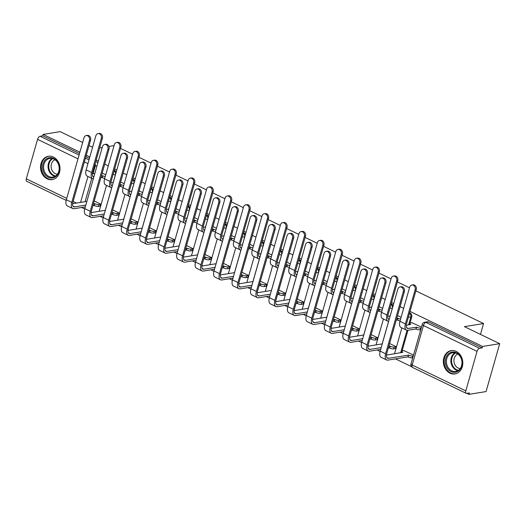 <?xml version="1.0" encoding="UTF-8"?>
<svg xmlns="http://www.w3.org/2000/svg" width="526" height="526" viewBox="0 0 526 526"><rect width="100%" height="100%" fill="white"/><g stroke="black" fill="none" stroke-linecap="round" stroke-linejoin="round"><path stroke-width="0.79" d="M116.2 172.14A3.031 2.479 -99.3 0 0 114.793 170.595A3.031 2.479 -99.3 0 0 114.241 170.411M134.663 181.043A3.031 2.479 -99.3 0 0 133.256 179.504A3.031 2.479 -99.3 0 0 132.703 179.32M153.119 189.952A3.031 2.479 -99.3 0 0 151.712 188.407A3.031 2.479 -99.3 0 0 151.166 188.223M171.581 198.854A3.031 2.479 -99.3 0 0 170.174 197.316A3.031 2.479 -99.3 0 0 169.622 197.132M190.037 207.763A3.031 2.479 -99.3 0 0 188.637 206.218A3.031 2.479 -99.3 0 0 188.084 206.034M208.5 216.666A3.031 2.479 -99.3 0 0 207.093 215.127A3.031 2.479 -99.3 0 0 206.54 214.943M226.962 225.575A3.031 2.479 -99.3 0 0 225.555 224.03A3.031 2.479 -99.3 0 0 225.003 223.846M245.418 234.478A3.031 2.479 -99.3 0 0 244.018 232.939A3.031 2.479 -99.3 0 0 243.466 232.755M263.881 243.387A3.031 2.479 -99.3 0 0 262.474 241.842A3.031 2.479 -99.3 0 0 261.922 241.658M282.344 252.289A3.031 2.479 -99.3 0 0 280.937 250.751A3.031 2.479 -99.3 0 0 280.384 250.567M300.8 261.198A3.031 2.479 -99.3 0 0 299.399 259.653A3.031 2.479 -99.3 0 0 298.847 259.469M319.262 270.101A3.031 2.479 -99.3 0 0 317.855 268.562A3.031 2.479 -99.3 0 0 317.303 268.378M337.725 279.01A3.031 2.479 -99.3 0 0 336.318 277.465A3.031 2.479 -99.3 0 0 335.766 277.281M356.181 287.913A3.031 2.479 -99.3 0 0 354.774 286.374A3.031 2.479 -99.3 0 0 354.228 286.19M374.643 296.815A3.031 2.479 -99.3 0 0 373.236 295.277A3.031 2.479 -99.3 0 0 372.684 295.093M393.1 305.724A3.031 2.479 -99.3 0 0 391.699 304.186A3.031 2.479 -99.3 0 0 391.147 304.002M410.03 322.997L411.726 317.027A3.031 2.479 -99.3 0 0 410.155 313.088A3.031 2.479 -99.3 0 0 409.603 312.904M449.98 373.164A11.815 9.678 -99.3 0 0 454.983 373.933A11.815 9.678 -99.3 0 0 462.801 363.768A11.815 9.678 -99.3 0 0 456.18 351.381A11.815 9.678 -99.3 0 0 451.177 350.612A11.815 9.678 -99.3 0 0 443.365 360.777A11.815 9.678 -99.3 0 0 449.98 373.164M47.169 178.833A11.815 9.678 -99.3 0 0 52.173 179.609A11.815 9.678 -99.3 0 0 59.99 169.444A11.815 9.678 -99.3 0 0 53.369 157.05A11.815 9.678 -99.3 0 0 48.366 156.281A11.815 9.678 -99.3 0 0 40.555 166.446A11.815 9.678 -99.3 0 0 47.169 178.833M81.635 207.487L84.712 208.973M91.136 212.07L91.971 212.471M100.098 216.39L103.175 217.876M109.599 220.979L110.434 221.38M118.56 225.299L121.637 226.785M128.055 229.882L128.896 230.283M137.016 234.201L140.094 235.687M146.517 238.791L147.352 239.192M155.479 243.111L158.556 244.597M164.98 247.693L165.815 248.094M173.935 252.013L177.012 253.499M183.436 256.603L184.271 257.004M192.398 260.922L195.475 262.408M201.899 265.505L202.734 265.906M210.86 269.825L213.937 271.311M220.361 274.408L221.196 274.815M229.316 278.734L232.393 280.22M238.817 283.317L239.652 283.718M247.779 287.637L250.856 289.122M257.28 292.219L258.115 292.627M266.241 296.546L269.319 298.032M275.742 301.128L276.577 301.529M284.697 305.448L287.775 306.934M294.198 310.031L295.033 310.439M303.16 314.357L306.237 315.843M312.661 318.94L313.496 319.341M321.616 323.26L324.7 324.746M331.117 327.843L331.952 328.25M340.079 332.169L343.156 333.655M349.58 336.752L350.415 337.153M358.541 341.072L361.618 342.558M368.042 345.654L368.877 346.062M376.997 349.981L380.074 351.467M386.498 354.563L387.333 354.965M395.46 358.883L411.556 366.648M466.917 393.356L468.975 394.355L469.376 392.955L466.713 393.389A3.031 1.506 115.8 0 1 466.194 393.33A3.031 1.506 115.8 0 1 465.793 390.877L477.049 351.361L423.443 325.502L412.187 365.018L465.793 390.877M415.882 290.878L483.578 323.536L464.438 326.659L499.7 343.675L486.057 391.568L468.975 394.355M82.654 142.48L60.207 131.645L43.125 134.432L79.893 152.172M499.7 343.675L482.618 346.463L410.024 311.438M403.646 308.361L400.095 306.645M393.718 303.568L391.561 302.529M385.183 299.452L381.633 297.742M375.255 294.665L373.105 293.626M366.727 290.549L363.177 288.833M356.799 285.756L354.642 284.717M348.265 281.64L344.714 279.931M338.336 276.854L336.18 275.815M329.802 272.738L326.251 271.022M319.874 267.944L317.724 266.906M311.346 263.828L307.795 262.119M301.418 259.042L299.261 258.003M292.883 254.926L289.333 253.21M282.955 250.133L280.805 249.094M274.421 246.017L270.87 244.307M264.493 241.23L262.342 240.191M255.965 237.114L252.414 235.398M246.036 232.321L243.88 231.282M237.502 228.205L233.952 226.496M227.574 223.418L225.424 222.38M219.046 219.303L215.496 217.586M209.111 214.509L206.961 213.477M200.584 210.393L197.033 208.684M190.655 205.607L188.499 204.568M182.121 201.491L178.57 199.781M172.193 196.698L170.043 195.665M163.665 192.588L160.114 190.872M153.737 187.795L151.58 186.756M145.202 183.679L141.652 181.97M135.274 178.893L133.124 177.854M126.74 174.777L123.189 173.061M116.811 169.983L114.661 168.945M108.284 165.868L104.733 164.158M98.355 161.081L96.199 160.042M89.821 156.965L86.271 155.249M120.52 148.385L132.598 154.217M138.976 157.294L151.061 163.119M157.438 166.196L169.517 172.028M175.894 175.105L187.979 180.931M194.357 184.008L206.442 189.84M212.82 192.917L224.898 198.743M231.276 201.82L243.36 207.652M249.738 210.729L261.816 216.554M268.201 219.631L280.279 225.463M286.657 228.54L298.742 234.366M305.119 237.443L317.198 243.275M323.582 246.352L335.66 252.178M342.038 255.255L354.123 261.087M360.501 264.164L372.579 269.989M378.957 273.066L391.042 278.898M397.419 281.975L409.504 287.801M99.638 147.984L102.202 147.563M108.921 146.465L114.05 145.63M89.032 145.557L92.583 147.267M66.184 200.347L26.701 181.299A3.031 1.506 -64.2 0 1 26.3 178.853L37.556 139.337A3.031 1.506 -64.2 0 1 40.068 136.267L79.064 155.078M43.125 134.432L42.731 135.833L40.068 136.267M482.224 347.857L428.618 321.997A3.031 2.479 -99.3 0 0 427.336 321.8L424.673 322.234A3.031 2.479 80.7 0 1 425.955 322.431L479.561 348.291L482.224 347.857L482.618 346.463M479.561 348.291A3.031 1.506 115.8 0 0 477.049 351.361M421.471 327.126L411.865 322.694M413.515 355.05L403.909 350.618M395.289 348.639L396.15 346.673L389.595 343.511M376.826 339.73L377.688 337.764L371.132 334.602M358.37 330.828L359.232 328.862L352.676 325.699M339.908 321.919L340.769 319.953L334.214 316.79M321.445 313.016L322.306 311.05L315.751 307.888M302.989 304.107L303.85 302.141L297.295 298.978M284.527 295.204L285.388 293.238L278.833 290.076M266.064 286.295L266.925 284.329L260.37 281.167M247.608 277.393L248.469 275.427L241.914 272.264M229.145 268.484L230.007 266.518L223.451 263.355M210.683 259.581L211.551 257.615L204.995 254.452M192.227 250.672L193.088 248.706L186.533 245.543M173.764 241.769L174.625 239.803L168.07 236.641M155.308 232.86L156.169 230.894L149.614 227.732M136.845 223.958L137.707 221.992L131.152 218.829M118.383 215.049L119.244 213.083L112.689 209.92M99.927 206.146L100.788 204.18L94.233 201.017M407.972 330.216L402.074 350.921M480.481 334.398L483.578 323.536M105.739 174.803L102.189 173.093M401.101 317.296L397.551 315.58M382.639 308.387L379.088 306.678M364.176 299.485L360.632 297.769M345.72 290.576L342.17 288.866M327.257 281.673L323.707 279.957M308.801 272.764L305.251 271.054M290.339 263.861L286.788 262.152M271.876 254.959L268.326 253.243M253.42 246.05L249.87 244.34M234.958 237.147L231.407 235.431M216.495 228.238L212.945 226.528M198.039 219.335L194.488 217.619M179.576 210.426L176.026 208.717M161.114 201.524L157.57 199.808M142.658 192.615L139.107 190.905M124.195 183.712L120.645 181.996M102.517 215.995A3.031 2.479 80.7 0 1 102.287 216.048L103.227 215.897A3.031 2.479 -99.3 0 0 103.458 215.844M120.973 224.904A3.031 2.479 80.7 0 1 120.75 224.957L121.69 224.799A3.031 2.479 -99.3 0 0 121.92 224.753M139.436 233.807A3.031 2.479 80.7 0 1 139.206 233.86L140.153 233.708A3.031 2.479 -99.3 0 0 140.383 233.656M157.899 242.716A3.031 2.479 80.7 0 1 157.668 242.769L158.609 242.611A3.031 2.479 -99.3 0 0 158.839 242.558M176.355 251.619A3.031 2.479 80.7 0 1 176.125 251.671L177.071 251.52A3.031 2.479 -99.3 0 0 177.301 251.467M194.817 260.528A3.031 2.479 80.7 0 1 194.587 260.58L195.534 260.423A3.031 2.479 -99.3 0 0 195.757 260.37M213.273 269.43A3.031 2.479 80.7 0 1 213.05 269.483L213.99 269.332A3.031 2.479 -99.3 0 0 214.22 269.279M231.736 278.339A3.031 2.479 80.7 0 1 231.506 278.392L232.453 278.234A3.031 2.479 -99.3 0 0 232.683 278.182M250.198 287.242A3.031 2.479 80.7 0 1 249.968 287.295L250.915 287.143A3.031 2.479 -99.3 0 0 251.139 287.091M268.654 296.151A3.031 2.479 80.7 0 1 268.431 296.204L269.371 296.046A3.031 2.479 -99.3 0 0 269.601 295.993M287.117 305.054A3.031 2.479 80.7 0 1 286.887 305.106L287.834 304.955A3.031 2.479 -99.3 0 0 288.064 304.902M305.58 313.963A3.031 2.479 80.7 0 1 305.35 314.015L306.29 313.858A3.031 2.479 -99.3 0 0 306.52 313.805M324.036 322.865A3.031 2.479 80.7 0 1 323.812 322.918L324.752 322.767A3.031 2.479 -99.3 0 0 324.983 322.714M342.498 331.774A3.031 2.479 80.7 0 1 342.268 331.827L343.215 331.669A3.031 2.479 -99.3 0 0 343.439 331.617M360.961 340.677A3.031 2.479 80.7 0 1 360.731 340.73L361.671 340.578A3.031 2.479 -99.3 0 0 361.901 340.526M379.417 349.586A3.031 2.479 80.7 0 1 379.187 349.632L380.134 349.481A3.031 2.479 -99.3 0 0 380.364 349.428M397.88 358.489A3.031 2.479 80.7 0 1 397.649 358.541L398.596 358.39A3.031 2.479 -99.3 0 0 398.82 358.337M42.731 135.833L79.498 153.566M85.876 156.643L89.427 158.359M95.804 161.436L96.337 161.692A3.031 2.479 80.7 0 1 97.737 163.231M82.339 207.375A3.031 2.479 80.7 0 1 82.109 207.422L84.771 206.988A3.031 2.479 -99.3 0 0 85.002 206.942M415.132 289.773A3.485 2.854 -99.3 0 0 411.851 285.02A3.485 2.854 -99.3 0 0 409.688 287.143L399.964 321.287A7.653 3.807 -64.2 0 0 400.976 327.468L406.414 330.091A7.653 3.807 -64.2 0 1 405.408 323.911L415.132 289.773L416.25 289.589L406.519 323.727A5.681 2.827 115.8 0 0 407.275 328.323A5.681 2.827 115.8 0 0 408.248 328.441L416.579 327.192A3.031 0.868 15.9 0 0 420.662 328.06L420.149 329.874A3.031 0.868 -164.1 0 1 416.066 329.013L407.735 330.256A7.653 3.807 -64.2 0 1 406.414 330.091M411.851 285.02L412.963 284.836A3.485 2.854 80.7 0 1 416.25 289.589M416.401 327.106L415.888 328.928M420.715 329.782L420.149 329.874M412.18 322.642L410.129 322.977A3.031 0.868 15.9 0 0 409.583 323.286A3.031 0.868 15.9 0 0 410.78 324.397L406.223 325.259M421.227 327.961L420.662 328.06M403.284 291.706A3.485 2.854 -99.3 0 0 400.003 286.953A3.485 2.854 -99.3 0 0 397.847 289.076L380.167 351.144L385.611 353.768L403.284 291.706L404.402 291.522L386.722 353.584A5.681 2.827 115.8 0 0 387.471 358.18A5.681 2.827 115.8 0 0 388.451 358.298L408.623 355.122A3.031 0.868 15.9 0 0 412.706 355.984L413.278 355.892M400.003 286.953L401.121 286.769A3.485 2.854 80.7 0 1 404.402 291.522M408.446 355.037L407.933 356.852L387.932 360.113A7.653 3.807 -64.2 0 1 386.617 359.955A7.653 3.807 -64.2 0 1 385.611 353.768M412.759 357.706L412.193 357.798A3.031 0.868 -164.1 0 1 408.11 356.937L407.933 356.852M404.224 350.566L402.18 350.901A3.031 0.868 15.9 0 0 401.627 351.21A3.031 0.868 15.9 0 0 402.824 352.321L386.426 355.116M386.617 359.955L381.172 357.325A7.653 3.807 -64.2 0 1 380.167 351.144M396.67 280.864A3.485 2.854 -99.3 0 0 393.389 276.117A3.485 2.854 -99.3 0 0 391.226 278.241L381.501 312.378A7.653 3.807 -64.2 0 0 382.514 318.565L387.958 321.189A7.653 3.807 -64.2 0 1 386.945 315.008L396.67 280.864L397.787 280.687L388.063 314.824A5.681 2.827 115.8 0 0 388.813 319.413A5.681 2.827 115.8 0 0 389.168 319.532M393.389 276.117L394.507 275.933A3.485 2.854 80.7 0 1 397.787 280.687M396.749 318.401L398.123 318.289A3.031 0.868 15.9 0 0 400.595 319.072M397.945 318.204L397.426 320.018L396.229 320.216M400.076 320.886A3.031 0.868 -164.1 0 1 397.603 320.104L397.426 320.018M387.767 316.35L390.187 315.955M388.642 321.373A7.653 3.807 -64.2 0 1 387.958 321.189M378.214 271.962A3.485 2.854 -99.3 0 0 374.926 267.208A3.485 2.854 -99.3 0 0 372.77 269.332L363.045 303.476A7.653 3.807 -64.2 0 0 364.051 309.656L369.495 312.28A7.653 3.807 -64.2 0 1 368.489 306.099L378.214 271.962L379.325 271.778L369.6 305.915A5.681 2.827 115.8 0 0 370.35 310.511A5.681 2.827 115.8 0 0 370.712 310.629M374.926 267.208L376.044 267.024A3.485 2.854 80.7 0 1 379.325 271.778M378.286 309.492L379.66 309.38A3.031 0.868 15.9 0 0 382.132 310.169M379.483 309.295L378.963 311.116L377.773 311.307M381.613 311.984A3.031 0.868 -164.1 0 1 379.141 311.201L378.963 311.116M369.305 307.447L371.731 307.046M370.186 312.47A7.653 3.807 -64.2 0 1 369.495 312.28M459.343 370.212A10.224 8.377 80.7 0 1 447.448 368.397A10.224 8.377 80.7 0 1 448.191 354.11A10.224 8.377 80.7 0 1 460.086 355.924A10.224 8.377 80.7 0 1 459.343 370.212M449.033 354.636A9.468 7.752 -99.3 0 0 447.205 365.728A9.468 7.752 -99.3 0 0 455.72 371.435A9.468 7.752 -99.3 0 0 459.356 369.541A9.468 7.752 -99.3 0 0 461.19 358.456A9.468 7.752 -99.3 0 0 452.669 352.742A9.468 7.752 -99.3 0 0 449.033 354.636M460.211 368.548A7.456 6.108 80.7 0 1 454.339 363.394A7.456 6.108 80.7 0 1 455.989 355.267A7.456 6.108 80.7 0 1 457.844 354.051M452.386 350.507A11.743 9.613 -99.3 0 0 451.873 350.572A11.743 9.613 -99.3 0 0 447.363 352.92A11.743 9.613 -99.3 0 0 445.095 366.668A11.743 9.613 -99.3 0 0 455.661 373.749A11.743 9.613 -99.3 0 0 456.16 373.651M56.532 175.881A10.224 8.377 80.7 0 1 44.638 174.067A10.224 8.377 80.7 0 1 45.381 159.779A10.224 8.377 80.7 0 1 57.275 161.594A10.224 8.377 80.7 0 1 56.532 175.881M46.222 160.312A9.468 7.752 -99.3 0 0 44.394 171.397A9.468 7.752 -99.3 0 0 52.909 177.104A9.468 7.752 -99.3 0 0 56.545 175.217A9.468 7.752 -99.3 0 0 58.379 164.125A9.468 7.752 -99.3 0 0 49.858 158.418A9.468 7.752 -99.3 0 0 46.222 160.312M57.4 174.224A7.456 6.108 80.7 0 1 51.528 169.07A7.456 6.108 80.7 0 1 53.179 160.936A7.456 6.108 80.7 0 1 55.033 159.726M49.576 156.176A11.743 9.613 -99.3 0 0 49.063 156.242A11.743 9.613 -99.3 0 0 44.552 158.589A11.743 9.613 -99.3 0 0 42.284 172.344A11.743 9.613 -99.3 0 0 52.85 179.419A11.743 9.613 -99.3 0 0 53.35 179.32M384.828 282.797A3.485 2.854 -99.3 0 0 381.547 278.044A3.485 2.854 -99.3 0 0 379.384 280.174L361.704 342.235L367.148 344.865L384.828 282.797L385.946 282.62L368.266 344.681A5.681 2.827 115.8 0 0 369.015 349.271A5.681 2.827 115.8 0 0 369.988 349.389L381.186 347.568M381.547 278.044L382.658 277.866A3.485 2.854 80.7 0 1 385.946 282.62M388.793 346.325L390.167 346.213A3.031 0.868 15.9 0 0 394.25 347.075L396.124 346.772M389.99 346.128L389.47 347.942L388.273 348.14M395.605 348.587L393.731 348.889A3.031 0.868 -164.1 0 1 389.648 348.028L389.47 347.942M367.963 346.207L382.231 343.879M380.666 349.382L369.476 351.21A7.653 3.807 -64.2 0 1 368.161 351.046A7.653 3.807 -64.2 0 1 367.148 344.865M368.161 351.046L362.716 348.422A7.653 3.807 -64.2 0 1 361.704 342.235M366.366 273.895A3.485 2.854 -99.3 0 0 363.085 269.141A3.485 2.854 -99.3 0 0 360.921 271.265L343.241 333.333L348.685 335.956L366.366 273.895L367.483 273.711L349.803 335.772A5.681 2.827 115.8 0 0 350.553 340.368A5.681 2.827 115.8 0 0 351.532 340.486L362.723 338.659M363.085 269.141L364.202 268.957A3.485 2.854 80.7 0 1 367.483 273.711M370.33 337.416L371.704 337.311A3.031 0.868 15.9 0 0 375.788 338.172L377.661 337.863M371.527 337.225L371.008 339.04L369.817 339.231M377.142 339.678L375.268 339.987A3.031 0.868 -164.1 0 1 371.185 339.125L371.008 339.04M349.507 337.304L363.775 334.977M362.204 340.473L351.013 342.301A7.653 3.807 -64.2 0 1 349.698 342.143A7.653 3.807 -64.2 0 1 348.685 335.956M349.698 342.143L344.254 339.513A7.653 3.807 -64.2 0 1 343.241 333.333M359.751 263.053A3.485 2.854 -99.3 0 0 356.47 258.305A3.485 2.854 -99.3 0 0 354.307 260.429L344.583 294.567A7.653 3.807 -64.2 0 0 345.595 300.754L351.039 303.377A7.653 3.807 -64.2 0 1 350.027 297.197L359.751 263.053L360.869 262.875L351.144 297.012A5.681 2.827 115.8 0 0 351.894 301.602A5.681 2.827 115.8 0 0 352.249 301.72M356.47 258.305L357.581 258.121A3.485 2.854 80.7 0 1 360.869 262.875M359.83 300.589L361.198 300.477A3.031 0.868 15.9 0 0 363.676 301.26M361.02 300.392L360.507 302.207L359.311 302.404M363.157 303.075A3.031 0.868 -164.1 0 1 360.685 302.292L360.507 302.207M350.842 298.538L353.268 298.143M351.723 303.561A7.653 3.807 -64.2 0 1 351.039 303.377M341.289 254.15A3.485 2.854 -99.3 0 0 338.008 249.396A3.485 2.854 -99.3 0 0 335.844 251.52L326.12 285.664A7.653 3.807 -64.2 0 0 327.133 291.845L332.577 294.468A7.653 3.807 -64.2 0 1 331.564 288.287L341.289 254.15L342.406 253.966L332.682 288.103A5.681 2.827 115.8 0 0 333.431 292.699A5.681 2.827 115.8 0 0 333.786 292.818M338.008 249.396L339.125 249.212A3.485 2.854 80.7 0 1 342.406 253.966M341.367 291.68L342.742 291.575A3.031 0.868 15.9 0 0 345.214 292.357M342.564 291.483L342.045 293.304L340.848 293.495M344.694 294.172A3.031 0.868 -164.1 0 1 342.222 293.39L342.045 293.304M332.386 289.635L334.806 289.234M333.26 294.659A7.653 3.807 -64.2 0 1 332.577 294.468M322.832 245.241A3.485 2.854 -99.3 0 0 319.545 240.494A3.485 2.854 -99.3 0 0 317.388 242.617L307.664 276.755A7.653 3.807 -64.2 0 0 308.67 282.942L314.114 285.565A7.653 3.807 -64.2 0 1 313.108 279.385L322.832 245.241L323.944 245.063L314.219 279.201A5.681 2.827 115.8 0 0 314.969 283.79A5.681 2.827 115.8 0 0 315.33 283.909M319.545 240.494L320.663 240.31A3.485 2.854 80.7 0 1 323.944 245.063M322.905 282.778L324.279 282.666A3.031 0.868 15.9 0 0 326.751 283.448M324.101 282.58L323.582 284.395L322.392 284.592M326.238 285.263A3.031 0.868 -164.1 0 1 323.76 284.481L323.582 284.395M313.923 280.726L316.35 280.332M314.804 285.75A7.653 3.807 -64.2 0 1 314.114 285.565M347.91 264.986A3.485 2.854 -99.3 0 0 344.622 260.238A3.485 2.854 -99.3 0 0 342.465 262.362L324.785 324.424L330.229 327.054L347.91 264.986L349.021 264.808L331.341 326.87A5.681 2.827 115.8 0 0 332.09 331.459A5.681 2.827 115.8 0 0 333.07 331.577L344.26 329.756M344.622 260.238L345.74 260.054A3.485 2.854 80.7 0 1 349.021 264.808M351.874 328.513L353.242 328.402A3.031 0.868 15.9 0 0 357.325 329.263L359.199 328.96M353.064 328.316L352.552 330.131L351.355 330.328M358.686 330.775L356.812 331.078A3.031 0.868 -164.1 0 1 352.729 330.216L352.552 330.131M331.045 328.395L345.312 326.067M343.748 331.571L332.55 333.399A7.653 3.807 -64.2 0 1 331.235 333.234A7.653 3.807 -64.2 0 1 330.229 327.054M331.235 333.234L325.791 330.611A7.653 3.807 -64.2 0 1 324.785 324.424M329.447 256.083A3.485 2.854 -99.3 0 0 326.166 251.329A3.485 2.854 -99.3 0 0 324.003 253.453L306.323 315.521L311.767 318.145L329.447 256.083L330.565 255.899L312.885 317.967A5.681 2.827 115.8 0 0 313.634 322.556A5.681 2.827 115.8 0 0 314.607 322.675L325.804 320.847M326.166 251.329L327.277 251.145A3.485 2.854 80.7 0 1 330.565 255.899M333.412 319.604L334.786 319.499A3.031 0.868 15.9 0 0 338.869 320.36L340.743 320.051M334.608 319.413L334.089 321.228L332.892 321.419M340.223 321.866L338.349 322.175A3.031 0.868 -164.1 0 1 334.266 321.314L334.089 321.228M312.589 319.492L326.85 317.165M325.285 322.662L314.094 324.489A7.653 3.807 -64.2 0 1 312.779 324.332A7.653 3.807 -64.2 0 1 311.767 318.145M312.779 324.332L307.335 321.702A7.653 3.807 -64.2 0 1 306.323 315.521M310.984 247.174A3.485 2.854 -99.3 0 0 307.703 242.427A3.485 2.854 -99.3 0 0 305.54 244.551L287.867 306.612L293.304 309.242L310.984 247.174L312.102 246.996L294.422 309.058A5.681 2.827 115.8 0 0 295.171 313.647A5.681 2.827 115.8 0 0 296.151 313.772L307.342 311.944M307.703 242.427L308.821 242.243A3.485 2.854 80.7 0 1 312.102 246.996M314.949 310.702L316.323 310.59A3.031 0.868 15.9 0 0 320.406 311.451L322.28 311.149M316.146 310.504L315.633 312.319L314.436 312.516M321.761 312.963L319.893 313.266A3.031 0.868 -164.1 0 1 315.81 312.405L315.633 312.319M294.126 310.583L308.394 308.256M306.829 313.759L295.632 315.587A7.653 3.807 -64.2 0 1 294.317 315.422A7.653 3.807 -64.2 0 1 293.304 309.242M294.317 315.422L288.873 312.799A7.653 3.807 -64.2 0 1 287.867 306.612M304.37 236.338A3.485 2.854 -99.3 0 0 301.089 231.585A3.485 2.854 -99.3 0 0 298.926 233.708L289.201 267.852A7.653 3.807 -64.2 0 0 290.214 274.033L295.658 276.663A7.653 3.807 -64.2 0 1 294.645 270.476L304.37 236.338L305.488 236.154L295.763 270.292A5.681 2.827 115.8 0 0 296.513 274.888A5.681 2.827 115.8 0 0 296.868 275.006M301.089 231.585L302.2 231.401A3.485 2.854 80.7 0 1 305.488 236.154M304.449 273.868L305.816 273.763A3.031 0.868 15.9 0 0 308.295 274.546M305.639 273.678L305.126 275.493L303.929 275.683M307.776 276.36A3.031 0.868 -164.1 0 1 305.304 275.578L305.126 275.493M295.461 271.824L297.887 271.423M296.342 276.847A7.653 3.807 -64.2 0 1 295.658 276.663M292.528 238.271A3.485 2.854 -99.3 0 0 289.241 233.518A3.485 2.854 -99.3 0 0 287.084 235.641L269.404 297.709L274.848 300.333L292.528 238.271L293.639 238.087L275.959 300.155A5.681 2.827 115.8 0 0 276.715 304.745A5.681 2.827 115.8 0 0 277.689 304.863L288.886 303.035M289.241 233.518L290.359 233.334A3.485 2.854 80.7 0 1 293.639 238.087M296.493 301.792L297.867 301.687A3.031 0.868 15.9 0 0 301.95 302.549L303.818 302.24M297.69 301.602L297.17 303.417L295.974 303.607M303.305 304.054L301.431 304.363A3.031 0.868 -164.1 0 1 297.348 303.502L297.17 303.417M275.663 301.681L289.931 299.353M288.366 304.85L277.176 306.678A7.653 3.807 -64.2 0 1 275.854 306.52A7.653 3.807 -64.2 0 1 274.848 300.333M275.854 306.52L270.417 303.89A7.653 3.807 -64.2 0 1 269.404 297.709M285.907 227.429A3.485 2.854 -99.3 0 0 282.626 222.682A3.485 2.854 -99.3 0 0 280.47 224.806L270.739 258.943A7.653 3.807 -64.2 0 0 271.751 265.13L277.195 267.754A7.653 3.807 -64.2 0 1 276.183 261.573L285.907 227.429L287.025 227.252L277.301 261.389A5.681 2.827 115.8 0 0 278.05 265.978A5.681 2.827 115.8 0 0 278.405 266.097M282.626 222.682L283.744 222.498A3.485 2.854 80.7 0 1 287.025 227.252M285.986 264.966L287.36 264.854A3.031 0.868 15.9 0 0 289.833 265.637M287.183 264.769L286.663 266.583L285.467 266.781M289.313 267.451A3.031 0.868 -164.1 0 1 286.841 266.669L286.663 266.583M277.005 262.915L279.424 262.52M277.886 267.938A7.653 3.807 -64.2 0 1 277.195 267.754M274.066 229.362A3.485 2.854 -99.3 0 0 270.785 224.615A3.485 2.854 -99.3 0 0 268.622 226.739L250.941 288.8L256.386 291.43L274.066 229.362L275.183 229.185L257.503 291.246A5.681 2.827 115.8 0 0 258.253 295.836A5.681 2.827 115.8 0 0 259.233 295.96L270.423 294.133M270.785 224.615L271.896 224.431A3.485 2.854 80.7 0 1 275.183 229.185M278.03 292.89L279.405 292.778A3.031 0.868 15.9 0 0 283.488 293.639L285.362 293.337M279.227 292.693L278.708 294.507L277.518 294.705M284.842 295.152L282.968 295.454A3.031 0.868 -164.1 0 1 278.885 294.593L278.708 294.507M257.207 292.772L271.475 290.444M269.904 295.947L258.713 297.775A7.653 3.807 -64.2 0 1 257.398 297.611A7.653 3.807 -64.2 0 1 256.386 291.43M257.398 297.611L251.954 294.987A7.653 3.807 -64.2 0 1 250.941 288.8M267.451 218.527A3.485 2.854 -99.3 0 0 264.164 213.773A3.485 2.854 -99.3 0 0 262.007 215.897L252.283 250.041A7.653 3.807 -64.2 0 0 253.289 256.221L258.733 258.851A7.653 3.807 -64.2 0 1 257.727 252.664L267.451 218.527L268.562 218.343L258.838 252.48A5.681 2.827 115.8 0 0 259.588 257.076A5.681 2.827 115.8 0 0 259.949 257.194M264.164 213.773L265.282 213.589A3.485 2.854 80.7 0 1 268.562 218.343M267.524 256.057L268.898 255.952A3.031 0.868 15.9 0 0 271.37 256.734M268.72 255.866L268.207 257.681L267.011 257.871M270.857 258.549A3.031 0.868 -164.1 0 1 268.378 257.766L268.207 257.681M258.542 254.012L260.968 253.617M259.423 259.035A7.653 3.807 -64.2 0 1 258.733 258.851M255.603 220.46A3.485 2.854 -99.3 0 0 252.322 215.706A3.485 2.854 -99.3 0 0 250.166 217.83L232.485 279.898L237.93 282.521L255.603 220.46L256.721 220.276L239.041 282.344A5.681 2.827 115.8 0 0 239.79 286.933A5.681 2.827 115.8 0 0 240.77 287.051L251.961 285.224M252.322 215.706L253.44 215.522A3.485 2.854 80.7 0 1 256.721 220.276M259.574 283.981L260.942 283.876A3.031 0.868 15.9 0 0 265.025 284.737L266.899 284.428M260.764 283.79L260.252 285.605L259.055 285.802M266.386 286.243L264.512 286.552A3.031 0.868 -164.1 0 1 260.429 285.69L260.252 285.605M238.745 283.869L253.013 281.541M251.448 287.038L240.25 288.866A7.653 3.807 -64.2 0 1 238.935 288.708A7.653 3.807 -64.2 0 1 237.93 282.521M238.935 288.708L233.491 286.078A7.653 3.807 -64.2 0 1 232.485 279.898M248.989 209.618A3.485 2.854 -99.3 0 0 245.708 204.87A3.485 2.854 -99.3 0 0 243.545 206.994L233.82 241.132A7.653 3.807 -64.2 0 0 234.833 247.319L240.277 249.942A7.653 3.807 -64.2 0 1 239.264 243.762L248.989 209.618L250.106 209.44L240.382 243.577A5.681 2.827 115.8 0 0 241.132 248.167A5.681 2.827 115.8 0 0 241.487 248.285M245.708 204.87L246.825 204.686A3.485 2.854 80.7 0 1 250.106 209.44M249.068 247.154L250.442 247.042A3.031 0.868 15.9 0 0 252.914 247.825M250.264 246.957L249.745 248.772L248.548 248.969M252.395 249.64A3.031 0.868 -164.1 0 1 249.922 248.857L249.745 248.772M240.086 245.103L242.506 244.708M240.961 250.126A7.653 3.807 -64.2 0 1 240.277 249.942M237.147 211.551A3.485 2.854 -99.3 0 0 233.866 206.803A3.485 2.854 -99.3 0 0 231.703 208.927L214.023 270.989L219.467 273.619L237.147 211.551L238.258 211.373L220.585 273.435A5.681 2.827 115.8 0 0 221.334 278.024A5.681 2.827 115.8 0 0 222.307 278.149L233.505 276.321M233.866 206.803L234.977 206.619A3.485 2.854 80.7 0 1 238.258 211.373M241.112 275.078L242.486 274.966A3.031 0.868 15.9 0 0 246.569 275.828L248.443 275.525M242.308 274.881L241.789 276.696L240.592 276.893M247.924 277.34L246.05 277.643A3.031 0.868 -164.1 0 1 241.967 276.781L241.789 276.696M220.282 274.96L234.55 272.632M232.985 278.136L221.794 279.964A7.653 3.807 -64.2 0 1 220.479 279.799A7.653 3.807 -64.2 0 1 219.467 273.619M220.479 279.799L215.035 277.176A7.653 3.807 -64.2 0 1 214.023 270.989M230.533 200.715A3.485 2.854 -99.3 0 0 227.245 195.961A3.485 2.854 -99.3 0 0 225.089 198.092L215.364 232.229A7.653 3.807 -64.2 0 0 216.37 238.41L221.814 241.04A7.653 3.807 -64.2 0 1 220.802 234.852L230.533 200.715L231.644 200.531L221.919 234.668A5.681 2.827 115.8 0 0 222.669 239.264A5.681 2.827 115.8 0 0 223.031 239.383M227.245 195.961L228.363 195.777A3.485 2.854 80.7 0 1 231.644 200.531M230.605 238.245L231.979 238.14A3.031 0.868 15.9 0 0 234.451 238.922M231.802 238.054L231.282 239.869L230.086 240.06M233.932 240.737A3.031 0.868 -164.1 0 1 231.46 239.955L231.282 239.869M221.624 236.2L224.05 235.806M222.505 241.224A7.653 3.807 -64.2 0 1 221.814 241.04M218.685 202.648A3.485 2.854 -99.3 0 0 215.404 197.894A3.485 2.854 -99.3 0 0 213.24 200.018L195.56 262.086L201.004 264.709L218.685 202.648L219.802 202.464L202.122 264.532A5.681 2.827 115.8 0 0 202.872 269.121A5.681 2.827 115.8 0 0 203.851 269.24L215.042 267.412M215.404 197.894L216.521 197.71A3.485 2.854 80.7 0 1 219.802 202.464M222.649 266.169L224.023 266.064A3.031 0.868 15.9 0 0 228.106 266.925L229.98 266.616M223.846 265.978L223.326 267.793L222.136 267.99M229.461 268.431L227.587 268.74A3.031 0.868 -164.1 0 1 223.504 267.879L223.326 267.793M201.826 266.057L216.094 263.73M214.523 269.227L203.332 271.054A7.653 3.807 -64.2 0 1 202.017 270.897A7.653 3.807 -64.2 0 1 201.004 264.709M202.017 270.897L196.573 268.267A7.653 3.807 -64.2 0 1 195.56 262.086M212.07 191.806A3.485 2.854 -99.3 0 0 208.789 187.059A3.485 2.854 -99.3 0 0 206.626 189.182L196.902 223.32A7.653 3.807 -64.2 0 0 197.914 229.507L203.352 232.13A7.653 3.807 -64.2 0 1 202.346 225.95L212.07 191.806L213.188 191.628L203.463 225.766A5.681 2.827 115.8 0 0 204.213 230.355A5.681 2.827 115.8 0 0 204.568 230.473M208.789 187.059L209.9 186.875A3.485 2.854 80.7 0 1 213.188 191.628M212.142 229.343L213.517 229.231A3.031 0.868 15.9 0 0 215.989 230.013M213.339 229.145L212.826 230.96L211.63 231.157M215.476 231.828A3.031 0.868 -164.1 0 1 213.004 231.045L212.826 230.96M203.161 227.291L205.587 226.897M204.042 232.321A7.653 3.807 -64.2 0 1 203.352 232.13M200.228 193.739A3.485 2.854 -99.3 0 0 196.941 188.992A3.485 2.854 -99.3 0 0 194.784 191.116L177.104 253.177L182.548 255.807L200.228 193.739L201.34 193.561L183.659 255.623A5.681 2.827 115.8 0 0 184.409 260.212A5.681 2.827 115.8 0 0 185.389 260.337L196.579 258.509M196.941 188.992L198.059 188.808A3.485 2.854 80.7 0 1 201.34 193.561M204.193 257.267L205.561 257.155A3.031 0.868 15.9 0 0 209.644 258.016L211.518 257.714M205.383 257.069L204.87 258.884L203.674 259.081M211.005 259.528L209.131 259.831A3.031 0.868 -164.1 0 1 205.048 258.97L204.87 258.884M183.364 257.148L197.631 254.821M196.066 260.324L184.869 262.152A7.653 3.807 -64.2 0 1 183.554 261.987A7.653 3.807 -64.2 0 1 182.548 255.807M183.554 261.987L178.11 259.364A7.653 3.807 -64.2 0 1 177.104 253.177M193.607 182.903A3.485 2.854 -99.3 0 0 190.327 178.15A3.485 2.854 -99.3 0 0 188.163 180.28L178.439 214.417A7.653 3.807 -64.2 0 0 179.451 220.598L184.896 223.228A7.653 3.807 -64.2 0 1 183.883 217.041L193.607 182.903L194.725 182.719L185.001 216.857A5.681 2.827 115.8 0 0 185.75 221.453A5.681 2.827 115.8 0 0 186.105 221.571M190.327 178.15L191.444 177.972A3.485 2.854 80.7 0 1 194.725 182.719M193.686 220.433L195.061 220.328A3.031 0.868 15.9 0 0 197.533 221.111M194.883 220.243L194.364 222.057L193.167 222.248M197.013 222.925A3.031 0.868 -164.1 0 1 194.541 222.143L194.364 222.057M184.705 218.389L187.125 217.994M185.579 223.412A7.653 3.807 -64.2 0 1 184.896 223.228M181.766 184.836A3.485 2.854 -99.3 0 0 178.485 180.083A3.485 2.854 -99.3 0 0 176.322 182.206L158.642 244.274L164.086 246.898L181.766 184.836L182.884 184.652L165.203 246.72A5.681 2.827 115.8 0 0 165.953 251.31A5.681 2.827 115.8 0 0 166.926 251.428L178.123 249.6M178.485 180.083L179.596 179.899A3.485 2.854 80.7 0 1 182.884 184.652M185.731 248.364L187.105 248.252A3.031 0.868 15.9 0 0 191.188 249.114L193.062 248.805M186.927 248.167L186.408 249.981L185.211 250.179M192.542 250.626L190.668 250.928A3.031 0.868 -164.1 0 1 186.585 250.067L186.408 249.981M164.901 248.246L179.169 245.918M177.604 251.415L166.413 253.243A7.653 3.807 -64.2 0 1 165.098 253.085A7.653 3.807 -64.2 0 1 164.086 246.898M165.098 253.085L159.654 250.455A7.653 3.807 -64.2 0 1 158.642 244.274M175.151 173.994A3.485 2.854 -99.3 0 0 171.864 169.247A3.485 2.854 -99.3 0 0 169.707 171.371L159.983 205.508A7.653 3.807 -64.2 0 0 160.989 211.695L166.433 214.319A7.653 3.807 -64.2 0 1 165.427 208.138L175.151 173.994L176.263 173.817L166.538 207.954A5.681 2.827 115.8 0 0 167.288 212.543A5.681 2.827 115.8 0 0 167.649 212.662M171.864 169.247L172.982 169.063A3.485 2.854 80.7 0 1 176.263 173.817M175.224 211.531L176.598 211.419A3.031 0.868 15.9 0 0 179.07 212.202M176.42 211.334L175.901 213.148L174.711 213.346M178.557 214.016A3.031 0.868 -164.1 0 1 176.078 213.234L175.901 213.148M166.242 209.48L168.668 209.085M167.123 214.509A7.653 3.807 -64.2 0 1 166.433 214.319M163.303 175.927A3.485 2.854 -99.3 0 0 160.022 171.18A3.485 2.854 -99.3 0 0 157.859 173.304L140.179 235.365L145.623 237.995L163.303 175.927L164.421 175.75L146.741 237.811A5.681 2.827 115.8 0 0 147.49 242.407A5.681 2.827 115.8 0 0 148.47 242.525L159.661 240.698M160.022 171.18L161.14 170.996A3.485 2.854 80.7 0 1 164.421 175.75M167.268 239.455L168.642 239.343A3.031 0.868 15.9 0 0 172.725 240.204L174.599 239.902M168.465 239.258L167.945 241.072L166.755 241.27M174.08 241.717L172.212 242.026A3.031 0.868 -164.1 0 1 168.123 241.158L167.945 241.072M146.445 239.337L160.713 237.009M159.141 242.512L147.951 244.34A7.653 3.807 -64.2 0 1 146.636 244.176A7.653 3.807 -64.2 0 1 145.623 237.995M146.636 244.176L141.192 241.552A7.653 3.807 -64.2 0 1 140.179 235.365M156.689 165.092A3.485 2.854 -99.3 0 0 153.408 160.338A3.485 2.854 -99.3 0 0 151.245 162.468L141.52 196.606A7.653 3.807 -64.2 0 0 142.533 202.786L147.977 205.416A7.653 3.807 -64.2 0 1 146.964 199.229L156.689 165.092L157.807 164.908L148.082 199.052A5.681 2.827 115.8 0 0 148.832 203.641A5.681 2.827 115.8 0 0 149.187 203.759M153.408 160.338L154.519 160.16A3.485 2.854 80.7 0 1 157.807 164.908M156.768 202.622L158.135 202.517A3.031 0.868 15.9 0 0 160.614 203.299M157.958 202.431L157.445 204.246L156.248 204.436M160.095 205.114A3.031 0.868 -164.1 0 1 157.622 204.331L157.445 204.246M147.78 200.577L150.206 200.182M148.661 205.6A7.653 3.807 -64.2 0 1 147.977 205.416M144.847 167.025A3.485 2.854 -99.3 0 0 141.56 162.271A3.485 2.854 -99.3 0 0 139.403 164.401L121.723 226.463L127.167 229.086L144.847 167.025L145.958 166.841L128.278 228.909A5.681 2.827 115.8 0 0 129.028 233.498A5.681 2.827 115.8 0 0 130.007 233.616L141.198 231.788M141.56 162.271L142.677 162.087A3.485 2.854 80.7 0 1 145.958 166.841M148.812 230.552L150.18 230.441A3.031 0.868 15.9 0 0 154.269 231.302L156.137 230.993M150.002 230.355L149.489 232.17L148.293 232.367M155.624 232.814L153.75 233.117A3.031 0.868 -164.1 0 1 149.667 232.255L149.489 232.17M127.982 230.434L142.25 228.106M140.685 233.603L129.488 235.431A7.653 3.807 -64.2 0 1 128.173 235.273A7.653 3.807 -64.2 0 1 127.167 229.086M128.173 235.273L122.729 232.643A7.653 3.807 -64.2 0 1 121.723 226.463M138.226 156.183A3.485 2.854 -99.3 0 0 134.945 151.435A3.485 2.854 -99.3 0 0 132.782 153.559L123.058 187.697A7.653 3.807 -64.2 0 0 124.07 193.884L129.514 196.507A7.653 3.807 -64.2 0 1 128.502 190.327L138.226 156.183L139.344 156.005L129.62 190.142A5.681 2.827 115.8 0 0 130.369 194.732A5.681 2.827 115.8 0 0 130.724 194.85M134.945 151.435L136.063 151.251A3.485 2.854 80.7 0 1 139.344 156.005M138.305 193.719L139.679 193.607A3.031 0.868 15.9 0 0 142.151 194.39M139.502 193.522L138.982 195.337L137.786 195.534M141.632 196.205A3.031 0.868 -164.1 0 1 139.16 195.422L138.982 195.337M129.324 191.668L131.743 191.273M130.205 196.698A7.653 3.807 -64.2 0 1 129.514 196.507M126.385 158.116A3.485 2.854 -99.3 0 0 123.104 153.368A3.485 2.854 -99.3 0 0 120.941 155.492L103.26 217.554L108.704 220.184L126.385 158.116L127.502 157.938L109.822 220A5.681 2.827 115.8 0 0 110.572 224.595A5.681 2.827 115.8 0 0 111.545 224.714L122.742 222.886M123.104 153.368L124.215 153.184A3.485 2.854 80.7 0 1 127.502 157.938M130.349 221.643L131.724 221.531A3.031 0.868 15.9 0 0 135.807 222.393L137.68 222.09M131.546 221.446L131.027 223.261L129.83 223.458M137.161 223.905L135.287 224.214A3.031 0.868 -164.1 0 1 131.204 223.346L131.027 223.261M109.526 221.525L123.794 219.197M122.223 224.701L111.032 226.528A7.653 3.807 -64.2 0 1 109.717 226.364A7.653 3.807 -64.2 0 1 108.704 220.184M109.717 226.364L104.273 223.741A7.653 3.807 -64.2 0 1 103.26 217.554M119.77 147.28A3.485 2.854 -99.3 0 0 116.483 142.526A3.485 2.854 -99.3 0 0 114.326 144.657L104.602 178.794A7.653 3.807 -64.2 0 0 105.608 184.974L111.052 187.604A7.653 3.807 -64.2 0 1 110.046 181.417L119.77 147.28L120.881 147.096L111.157 181.24A5.681 2.827 115.8 0 0 111.906 185.829A5.681 2.827 115.8 0 0 112.268 185.948M116.483 142.526L117.6 142.349A3.485 2.854 80.7 0 1 120.881 147.096M119.843 184.81L121.217 184.705A3.031 0.868 15.9 0 0 123.689 185.487M121.039 184.619L120.52 186.434L119.33 186.625M123.176 187.302A3.031 0.868 -164.1 0 1 120.697 186.52L120.52 186.434M110.861 182.765L113.287 182.371M111.742 187.789A7.653 3.807 -64.2 0 1 111.052 187.604M107.922 149.213A3.485 2.854 -99.3 0 0 104.641 144.459A3.485 2.854 -99.3 0 0 102.478 146.59L84.804 208.651L90.242 211.274L107.922 149.213L109.04 149.029L91.36 211.097A5.681 2.827 115.8 0 0 92.109 215.686A5.681 2.827 115.8 0 0 93.089 215.805L104.279 213.977M104.641 144.459L105.759 144.282A3.485 2.854 80.7 0 1 109.04 149.029M111.887 212.741L113.261 212.629A3.031 0.868 15.9 0 0 117.344 213.49L119.218 213.181M113.083 212.543L112.571 214.358L111.374 214.555M118.698 215.002L116.831 215.305A3.031 0.868 -164.1 0 1 112.748 214.444L112.571 214.358M91.064 212.622L105.331 210.295M103.767 215.791L92.569 217.619A7.653 3.807 -64.2 0 1 91.254 217.462A7.653 3.807 -64.2 0 1 90.242 211.274M91.254 217.462L85.81 214.832A7.653 3.807 -64.2 0 1 84.804 208.651M101.308 138.377A3.485 2.854 -99.3 0 0 98.027 133.624A3.485 2.854 -99.3 0 0 95.864 135.747L86.139 169.885A7.653 3.807 -64.2 0 0 87.152 176.072L92.596 178.695A7.653 3.807 -64.2 0 1 91.583 172.515L101.308 138.377L102.425 138.193L92.701 172.331A5.681 2.827 115.8 0 0 93.45 176.92A5.681 2.827 115.8 0 0 93.806 177.038M98.027 133.624L99.138 133.44A3.485 2.854 80.7 0 1 102.425 138.193M101.386 175.908L102.754 175.796A3.031 0.868 15.9 0 0 105.233 176.578M102.577 175.71L102.064 177.525L100.867 177.722M104.713 178.393A3.031 0.868 -164.1 0 1 102.241 177.61L102.064 177.525M92.405 173.856L94.825 173.462M93.28 178.886A7.653 3.807 -64.2 0 1 92.596 178.695M89.466 140.304A3.485 2.854 -99.3 0 0 86.179 135.557A3.485 2.854 -99.3 0 0 84.022 137.68L66.342 199.749L71.786 202.372L89.466 140.304L90.577 140.126L72.904 202.188A5.681 2.827 115.8 0 0 73.653 206.784A5.681 2.827 115.8 0 0 74.626 206.902L85.823 205.074M86.179 135.557L87.296 135.373A3.485 2.854 80.7 0 1 90.577 140.126M93.431 203.832L94.805 203.72A3.031 0.868 15.9 0 0 98.888 204.581L100.755 204.279M94.627 203.634L94.108 205.449L92.911 205.646M100.242 206.093L98.369 206.402A3.031 0.868 -164.1 0 1 94.285 205.541L94.108 205.449M72.601 203.713L86.869 201.386M85.304 206.889L74.113 208.717A7.653 3.807 -64.2 0 1 72.792 208.552A7.653 3.807 -64.2 0 1 71.786 202.372M72.792 208.552L67.354 205.929A7.653 3.807 -64.2 0 1 66.342 199.749M114.103 170.897A3.031 2.479 80.7 0 1 115.424 174.685L113.228 182.377M115.477 174.678L115.424 174.685A3.031 0.868 -164.1 0 1 113.09 174.448M132.565 179.8A3.031 2.479 80.7 0 1 133.88 183.594L131.691 191.28M133.939 183.581L133.88 183.594A3.031 0.868 -164.1 0 1 131.553 183.357M151.028 188.702A3.031 2.479 80.7 0 1 152.343 192.496L150.153 200.189M152.395 192.49L152.343 192.496A3.031 0.868 -164.1 0 1 150.015 192.26M169.484 197.612A3.031 2.479 80.7 0 1 170.799 201.405L168.609 209.092M170.858 201.392L170.799 201.405A3.031 0.868 -164.1 0 1 168.471 201.169M187.946 206.514A3.031 2.479 80.7 0 1 189.261 210.308L187.072 218.001M189.314 210.301L189.261 210.308A3.031 0.868 -164.1 0 1 186.934 210.071M206.409 215.423A3.031 2.479 80.7 0 1 207.724 219.217L205.535 226.903M207.777 219.204L207.724 219.217A3.031 0.868 -164.1 0 1 205.396 218.98M224.865 224.326A3.031 2.479 80.7 0 1 226.18 228.12L223.991 235.812M226.239 228.113L226.18 228.12A3.031 0.868 -164.1 0 1 223.852 227.883M243.328 233.235A3.031 2.479 80.7 0 1 244.643 237.029L242.453 244.715M244.695 237.016L244.643 237.029A3.031 0.868 -164.1 0 1 242.315 236.792M261.79 242.138A3.031 2.479 80.7 0 1 263.105 245.931L260.909 253.624M263.158 245.925L263.105 245.931A3.031 0.868 -164.1 0 1 260.771 245.695M280.246 251.047A3.031 2.479 80.7 0 1 281.561 254.84L279.372 262.527M281.62 254.827L281.561 254.84A3.031 0.868 -164.1 0 1 279.234 254.604M298.709 259.949A3.031 2.479 80.7 0 1 300.024 263.743L297.834 271.436M300.076 263.736L300.024 263.743A3.031 0.868 -164.1 0 1 297.696 263.506M317.165 268.858A3.031 2.479 80.7 0 1 318.486 272.652L316.29 280.338M318.539 272.639L318.486 272.652A3.031 0.868 -164.1 0 1 316.152 272.415M335.627 277.761A3.031 2.479 80.7 0 1 336.942 281.555L334.753 289.247M337.002 281.548L336.942 281.555A3.031 0.868 -164.1 0 1 334.615 281.318M354.09 286.67A3.031 2.479 80.7 0 1 355.405 290.464L353.216 298.15M355.458 290.451L355.405 290.464A3.031 0.868 -164.1 0 1 353.077 290.227M372.546 295.573A3.031 2.479 80.7 0 1 373.861 299.366L371.672 307.059M373.92 299.36L373.861 299.366A3.031 0.868 -164.1 0 1 371.534 299.13M391.009 304.482A3.031 2.479 80.7 0 1 392.324 308.269L390.134 315.962M392.376 308.262L392.324 308.269A3.031 0.868 -164.1 0 1 389.996 308.039M409.471 313.384A3.031 2.479 80.7 0 1 410.786 317.178L408.597 324.871M411.726 317.027L410.786 317.178A3.031 0.868 -164.1 0 1 408.452 316.941M97.014 165.769L95.245 166.058L93.056 173.751M91.761 178.294L85.1 201.675M80.557 202.418L87.954 176.46M87.921 163.639L84.37 161.923M77.993 158.845L37.556 139.337M26.3 178.853L66.736 198.361M73.114 201.438L76.513 203.075M111.69 187.782L105.279 210.301M130.152 196.691L123.735 219.21M148.608 205.594L142.198 228.113M167.071 214.503L160.654 237.022M185.533 223.405L179.116 245.925M203.989 232.314L197.579 254.834M222.452 241.217L216.035 263.736M240.915 250.126L234.497 272.646M259.371 259.029L252.96 281.548M277.833 267.938L271.416 290.457M296.289 276.84L289.879 299.36M314.752 285.75L308.335 308.269M333.214 294.652L326.797 317.171M351.67 303.561L345.26 326.081M370.133 312.464L363.716 334.983M388.596 321.373L382.178 343.886M407.052 330.275L400.641 352.795M428.618 321.997L425.955 322.431A3.031 1.506 -64.2 0 0 423.443 325.502A3.031 0.868 -164.1 0 1 422.247 324.391L410.99 363.907A3.031 3.031 0 0 0 412.588 367.464L466.194 393.33M96.337 161.692L95.699 161.798M95.134 163.796A3.031 2.479 80.7 0 1 95.245 166.058A3.031 0.868 15.9 0 1 94.476 166.084M85.442 158.155L88.993 159.871M412.588 367.464A3.031 1.506 115.8 0 1 412.187 365.018A3.031 0.868 -164.1 0 1 410.99 363.907M416.579 327.192L416.066 329.013M408.248 328.441L406.572 327.632M405.408 323.911L399.964 321.287M408.11 356.937L408.623 355.122M386.774 357.489L388.451 358.298M412.193 357.798L412.706 355.984M398.123 318.289L397.603 320.104M389.247 319.269L388.109 318.723M386.945 315.008L381.501 312.378M379.66 309.38L379.141 311.201M370.784 310.366L369.653 309.821M368.489 306.099L363.045 303.476M457.89 370.659A9.468 7.752 80.7 0 1 451.242 363.67A9.468 7.752 80.7 0 1 453.504 353.906A9.468 7.752 80.7 0 1 454.977 352.788M455.615 352.946A9.159 7.502 -99.3 0 0 454.102 354.083A9.159 7.502 -99.3 0 0 451.926 363.591A9.159 7.502 -99.3 0 0 458.448 370.311M55.079 176.335A9.468 7.752 80.7 0 1 48.431 169.346A9.468 7.752 80.7 0 1 50.693 159.582A9.468 7.752 80.7 0 1 52.166 158.457M52.804 158.622A9.159 7.502 -99.3 0 0 51.292 159.753A9.159 7.502 -99.3 0 0 49.115 169.26A9.159 7.502 -99.3 0 0 55.638 175.98M389.648 348.028L390.167 346.213M368.312 348.58L369.988 349.389M393.731 348.889L394.25 347.075M371.185 339.125L371.704 337.311M349.849 339.678L351.532 340.486M375.268 339.987L375.788 338.172M361.198 300.477L360.685 302.292M352.321 301.457L351.19 300.911M350.027 297.197L344.583 294.567M342.742 291.575L342.222 293.39M333.865 292.555L332.728 292.009M331.564 288.287L326.12 285.664M324.279 282.666L323.76 284.481M315.403 283.645L314.272 283.1M313.108 279.385L307.664 276.755M352.729 330.216L353.242 328.402M331.393 330.769L333.07 331.577M356.812 331.078L357.325 329.263M334.266 321.314L334.786 319.499M312.931 321.866L314.607 322.675M338.349 322.175L338.869 320.36M315.81 312.405L316.323 310.59M294.475 312.957L296.151 313.772M319.893 313.266L320.406 311.451M305.816 273.763L305.304 275.578M296.94 274.743L295.809 274.197M294.645 270.476L289.201 267.852M297.348 303.502L297.867 301.687M276.012 304.054L277.689 304.863M301.431 304.363L301.95 302.549M287.36 264.854L286.841 266.669M278.484 265.834L277.347 265.288M276.183 261.573L270.739 258.943M278.885 294.593L279.405 292.778M257.549 295.145L259.233 295.96M282.968 295.454L283.488 293.639M268.898 255.952L268.378 257.766M260.022 256.931L258.891 256.386M257.727 252.664L252.283 250.041M260.429 285.69L260.942 283.876M239.093 286.243L240.77 287.051M264.512 286.552L265.025 284.737M250.442 247.042L249.922 248.857M241.559 248.022L240.428 247.476M239.264 243.762L233.82 241.132M241.967 276.781L242.486 274.966M220.631 277.334L222.307 278.149M246.05 277.643L246.569 275.828M231.979 238.14L231.46 239.955M223.103 239.12L221.972 238.574M220.802 234.852L215.364 232.229M223.504 267.879L224.023 266.064M202.168 268.431L203.851 269.24M227.587 268.74L228.106 266.925M213.517 229.231L213.004 231.045M204.64 230.21L203.509 229.665M202.346 225.95L196.902 223.32M205.048 258.97L205.561 257.155M183.712 259.522L185.389 260.337M209.131 259.831L209.644 258.016M195.061 220.328L194.541 222.143M186.184 221.308L185.047 220.762M183.883 217.041L178.439 214.417M186.585 250.067L187.105 248.252M165.249 250.619L166.926 251.428M190.668 250.928L191.188 249.114M176.598 211.419L176.078 213.234M167.722 212.399L166.591 211.853M165.427 208.138L159.983 205.508M168.123 241.158L168.642 239.343M146.787 241.71L148.47 242.525M172.212 242.026L172.725 240.204M158.135 202.517L157.622 204.331M149.259 203.496L148.128 202.951M146.964 199.229L141.52 196.606M149.667 232.255L150.18 230.441M128.331 232.808L130.007 233.616M153.75 233.117L154.269 231.302M139.679 193.607L139.16 195.422M130.803 194.587L129.666 194.041M128.502 190.327L123.058 187.697M131.204 223.346L131.724 221.531M109.868 223.905L111.545 224.714M135.287 224.214L135.807 222.393M121.217 184.705L120.697 186.52M112.34 185.685L111.21 185.139M110.046 181.417L104.602 178.794M112.748 214.444L113.261 212.629M91.412 214.996L93.089 215.805M116.831 215.305L117.344 213.49M102.754 175.796L102.241 177.61M93.878 176.782L92.747 176.23M91.583 172.515L86.139 169.885M94.285 205.541L94.805 203.72M72.95 206.093L74.626 206.902M98.369 206.402L98.888 204.581M394.513 353.794L401.884 327.908M376.051 344.892L383.428 318.999M357.588 335.982L364.965 310.097M339.132 327.08L346.502 301.194M320.669 318.171L328.046 292.285M302.213 309.268L309.584 283.382M283.751 300.359L291.121 274.473M265.288 291.457L272.665 265.571M246.832 282.547L254.203 256.662M228.369 273.645L235.747 247.759M209.907 264.736L217.284 238.85M191.451 255.833L198.821 229.947M172.988 246.924L180.365 221.038M154.532 238.022L161.903 212.136M136.07 229.112L143.44 203.227M117.607 220.21L124.984 194.324M99.151 211.301L106.522 185.415M72.634 203.463L73.022 203.647M424.673 322.234A3.031 3.031 0 0 0 422.247 324.391M409.583 323.286L409.162 324.779M401.207 352.703L401.627 351.21M451.873 350.572L452.268 350.507M455.661 373.749L456.049 373.684M49.063 156.242L49.457 156.183M52.85 179.419L53.238 179.353"/></g></svg>
